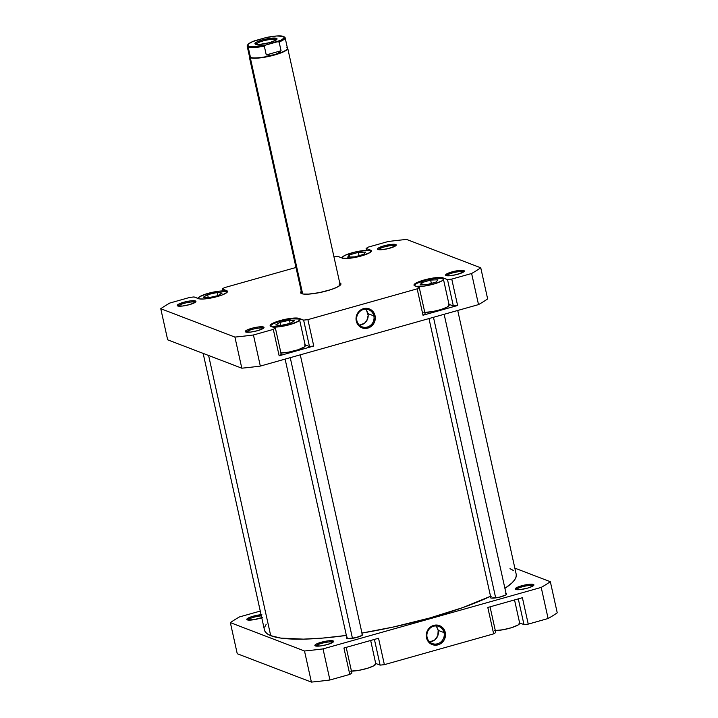 <?xml version="1.0" encoding="UTF-8"?>
<svg xmlns="http://www.w3.org/2000/svg" width="718" height="718" viewBox="0 0 718 718"><rect width="100%" height="100%" fill="white"/><g stroke="black" fill="none" stroke-linecap="round" stroke-linejoin="round"><path stroke-width="1.08" d="M342.369 258.112L349.899 258.247L361.28 255.976L369.851 252.619L371.359 251.165L370.596 250.16A15.258 2.953 167.5 0 1 371.377 250.833A15.258 2.953 167.5 0 1 359.233 256.514A15.258 2.953 167.5 0 1 342.369 258.112L337.882 256.398L333.951 256.847L337.882 256.398L342.369 258.112A14.764 2.854 167.5 0 1 342.181 257.807A14.764 2.854 167.5 0 1 353.929 252.305A14.764 2.854 167.5 0 1 370.246 250.761A14.764 2.854 167.5 0 1 371 251.417A14.764 2.854 167.5 0 1 370.973 251.758L369.725 250.6L366.449 250.376L354.701 252.117L345.143 255.267L342.351 257.17L342.54 258.265M226.96 292.594L226.385 291.302A14.764 2.854 167.5 0 1 227.139 291.957A14.764 2.854 167.5 0 1 227.112 292.298M280.926 353.014A14.764 2.854 -12.5 0 0 296.839 350.169A14.764 2.854 -12.5 0 0 305.294 345.582L299.541 319.663A14.764 2.854 167.5 0 1 288.977 324.85A14.764 2.854 167.5 0 1 272.445 326.941M271.996 326.861L280.056 326.672L289.776 324.626L298.069 321.386L299.523 319.977L298.787 319.007A14.764 2.854 167.5 0 1 299.541 319.663M424.796 312.465A14.764 2.854 -12.5 0 0 440.708 309.62A14.764 2.854 -12.5 0 0 449.154 305.042L446.991 307.169L440.699 309.629L432.398 311.612L423.898 312.474M415.857 286.311L423.916 286.123L434.955 283.7L441.938 280.846L443.392 279.437L442.656 278.458A14.764 2.854 167.5 0 1 443.41 279.114A14.764 2.854 167.5 0 1 432.837 284.31A14.764 2.854 167.5 0 1 416.314 286.401M463.128 271.754A8.607 1.66 -12.5 0 0 453.947 272.571A8.607 1.66 -12.5 0 0 446.749 275.721A8.607 1.66 167.5 0 1 453.947 272.571A8.607 1.66 167.5 0 1 463.128 271.754L463.128 271.754A8.607 1.66 167.5 0 1 463.505 272.005A8.607 1.66 -12.5 0 0 463.128 271.754L463.828 270.551L463.128 271.754M446.075 275.559A9.594 1.858 167.5 0 1 445.842 275.452A9.594 1.858 167.5 0 1 452.322 271.799A9.594 1.858 167.5 0 1 463.828 270.551L459.098 270.471L453.722 271.44L447.511 273.486L445.654 275.281L449.244 275.775L456.181 274.68L463.361 272.104L464.304 271.189L463.828 270.551A9.594 1.858 167.5 0 1 464.214 271.377A9.594 1.858 167.5 0 1 455.759 274.779A9.594 1.858 167.5 0 1 446.075 275.559L446.075 275.559M262.815 328.207A8.607 1.66 -12.5 0 0 253.633 329.024A8.607 1.66 -12.5 0 0 246.436 332.174A8.607 1.66 167.5 0 1 253.633 329.024A8.607 1.66 167.5 0 1 262.815 328.207L262.815 328.207A8.607 1.66 167.5 0 1 263.192 328.458A8.607 1.66 -12.5 0 0 262.815 328.207L263.515 327.004L262.815 328.207M245.762 332.012A9.594 1.858 167.5 0 1 245.529 331.904A9.594 1.858 167.5 0 1 252.009 328.243A9.594 1.858 167.5 0 1 263.515 327.004L258.776 326.923L253.409 327.884L247.198 329.939L245.341 331.734L250.492 332.093L257.654 330.666L263.048 328.557L263.991 327.641L263.515 327.004A9.594 1.858 167.5 0 1 263.901 327.83A9.594 1.858 167.5 0 1 255.437 331.222A9.594 1.858 167.5 0 1 245.762 332.012L245.762 332.012M194.74 302.161A8.607 1.66 -12.5 0 0 185.558 302.978A8.607 1.66 -12.5 0 0 178.36 306.128A8.607 1.66 167.5 0 1 185.558 302.978A8.607 1.66 167.5 0 1 194.74 302.161L194.74 302.161A8.607 1.66 167.5 0 1 195.117 302.413A8.607 1.66 -12.5 0 0 194.74 302.161L195.44 300.959L194.74 302.161M177.687 305.967A9.594 1.858 167.5 0 1 177.454 305.85A9.594 1.858 167.5 0 1 183.934 302.197A9.594 1.858 167.5 0 1 195.44 300.959L190.701 300.878L185.334 301.838L179.123 303.894L177.265 305.689L182.417 306.048L189.579 304.611L194.973 302.511L195.915 301.596L195.44 300.959A9.594 1.858 167.5 0 1 195.826 301.784A9.594 1.858 167.5 0 1 187.371 305.177A9.594 1.858 167.5 0 1 177.687 305.967M395.053 245.709A8.607 1.66 -12.5 0 0 385.871 246.525A8.607 1.66 -12.5 0 0 378.673 249.676A8.607 1.66 167.5 0 1 385.871 246.525A8.607 1.66 167.5 0 1 395.053 245.709L395.053 245.709A8.607 1.66 167.5 0 1 395.438 245.96A8.607 1.66 -12.5 0 0 395.053 245.709L395.753 244.506L395.053 245.709M378 249.514A9.594 1.858 167.5 0 1 377.776 249.406A9.594 1.858 167.5 0 1 384.247 245.753A9.594 1.858 167.5 0 1 395.753 244.506L391.023 244.425L383.861 245.852L378.467 247.961L377.578 249.236L381.168 249.729L388.106 248.634L395.286 246.059L396.228 245.143L395.753 244.506A9.594 1.858 167.5 0 1 396.139 245.332A9.594 1.858 167.5 0 1 387.684 248.733A9.594 1.858 167.5 0 1 378 249.514M339.874 282.874L339.704 282.811A20.669 3.994 167.5 0 1 339.874 282.874A20.669 3.994 167.5 0 1 340.709 284.642A20.669 3.994 167.5 0 1 322.49 291.966A20.669 3.994 167.5 0 1 301.632 293.644A20.669 3.994 167.5 0 1 301.147 293.411A20.669 3.994 167.5 0 1 301.273 291.329L300.734 293.061L303.274 294.03L308.471 294.12L319.438 292.621L330.863 289.65L336.778 287.335L340.26 285.163L340.781 283.457L339.874 282.874M356.873 320.65A9.163 8.634 110.9 0 0 367.302 327.049A9.163 8.634 110.9 0 0 373.836 315.875L375.056 315.732A10.151 9.558 -69.1 0 1 367.822 328.108A10.151 9.558 -69.1 0 1 356.272 321.027L356.873 320.65A9.163 8.634 -69.1 0 1 359.709 311.576A9.163 8.634 -69.1 0 1 368.63 309.7A9.163 8.634 -69.1 0 1 373.836 315.875A9.163 8.634 -69.1 0 1 371 324.949A9.163 8.634 -69.1 0 1 362.078 326.825A9.163 8.634 -69.1 0 1 356.873 320.65L356.272 321.027L357.815 324.545L360.544 327.13L364.062 328.377L369.608 327.399L373.827 323.387L375.299 317.679L374.455 313.892L370.784 309.637L365.381 308.327L360.077 310.409L356.658 315.184L356.272 321.027A10.151 9.558 -69.1 0 1 363.505 308.659A10.151 9.558 -69.1 0 1 375.056 315.732L373.836 315.875L367.957 313.622L373.836 315.875A9.163 8.634 110.9 0 0 363.407 309.485A9.163 8.634 110.9 0 0 356.873 320.65M359.368 325.11A9.163 8.634 110.9 0 0 367.957 313.622A9.163 8.634 110.9 0 0 365.462 309.162M301.865 293.725A19.682 3.805 167.5 0 1 301.748 293.465L249.299 56.857A19.682 3.805 167.5 0 1 249.406 56.21A19.682 3.805 -12.5 0 0 250.304 57.727L302.664 293.931L250.304 57.727A19.682 3.805 -12.5 0 0 273.531 55.277A19.682 3.805 -12.5 0 0 287.353 47.801A19.682 3.805 167.5 0 1 287.73 48.33A19.682 3.805 167.5 0 1 272.05 55.663A19.682 3.805 167.5 0 1 250.304 57.727L248.168 47.011A19.44 3.761 167.5 0 1 247.171 46.149A19.44 3.761 167.5 0 1 247.719 44.938M339.174 284.068L339.551 285.755L339.174 284.068A19.682 3.805 167.5 0 1 340.179 284.938A19.682 3.805 167.5 0 1 340.188 285.234A19.682 3.805 -12.5 0 0 339.174 284.068M281.25 354.468L279.149 355.787L313.748 346.031L309.476 346.516L305.132 344.855L309.476 346.516L303.624 320.12L296.229 318.002L288.878 318.648L280.235 320.551L273.199 323.064L270.632 324.671L270.246 325.927L275.398 328.072L273.298 329.391L253.436 334.983A177.633 34.338 167.5 0 1 234.912 337.083L160.76 308.713A177.633 34.338 167.5 0 1 169.888 303.023L189.749 297.423L194.022 296.938L199.712 298.939L203.553 299.002L217.419 296.516L222.454 294.856L227.023 292.388L227.4 291.14L222.248 288.986L224.348 287.676L295.987 267.482L224.348 287.676L222.248 288.986L226.735 290.7A15.258 2.953 167.5 0 1 227.516 291.373A15.258 2.953 167.5 0 1 215.364 297.064A15.258 2.953 167.5 0 1 198.509 298.652L194.022 296.938L189.749 297.423L169.888 303.023A177.633 34.338 167.5 0 0 160.76 308.713L234.912 337.083L241.804 368.19A177.633 34.338 -12.5 0 0 260.329 366.09L478.52 304.603A177.633 34.338 -12.5 0 0 487.648 298.912L480.755 267.805A177.633 34.338 167.5 0 1 471.618 273.495L451.757 279.096L447.493 279.58L441.794 277.579L437.962 277.516L424.096 280.002L419.061 281.662L414.492 284.131L414.115 285.387L419.267 287.532L417.158 288.842L307.896 319.636L303.624 320.12L309.476 346.516L313.748 346.031L307.896 319.636L417.158 288.842L423.01 315.238L457.608 305.491L453.345 305.976L448.992 304.306L453.345 305.976L447.493 279.58L453.345 305.976L457.608 305.491L451.757 279.096L471.618 273.495L478.52 304.603L260.329 366.09L253.436 334.983L273.298 329.391L279.149 355.787L313.748 346.031L307.896 319.636L303.624 320.12L299.137 318.406L299.343 319.33L299.137 318.406A15.258 2.953 167.5 0 0 282.282 320.004A15.258 2.953 167.5 0 0 270.139 325.685L270.139 325.694A15.258 2.953 167.5 0 0 270.91 326.358L275.398 328.072L281.25 354.468L275.398 328.072L273.298 329.391L279.149 355.787L281.25 354.468M304.54 344.927L305.276 345.896L304.378 346.929L298.096 349.765L288.537 352.161L280.038 353.014M425.119 313.928L423.01 315.238L457.608 305.491L451.757 279.096L447.493 279.58L443.006 277.866L443.212 278.781L443.006 277.866A15.258 2.953 167.5 0 0 426.142 279.455A15.258 2.953 167.5 0 0 413.999 285.145L413.999 285.154A15.258 2.953 167.5 0 0 414.78 285.818L419.267 287.532L425.119 313.928L419.267 287.532L417.158 288.842L423.01 315.238L425.119 313.928M448.4 304.387L449.163 305.069L443.41 279.114M167.662 339.82L241.804 368.19L167.662 339.82L160.76 308.713L167.662 339.82M370.596 250.16L366.108 248.446L368.217 247.127L388.079 241.535A177.633 34.338 167.5 0 1 406.603 239.435L480.755 267.805L487.648 298.912A177.633 34.338 -12.5 0 1 478.52 304.603L471.618 273.495A177.633 34.338 167.5 0 0 480.755 267.805L406.603 239.435A177.633 34.338 167.5 0 0 388.079 241.535L368.217 247.127L366.108 248.446L370.596 250.16L370.802 251.085L370.596 250.16M241.804 368.19A177.633 34.338 -12.5 0 0 260.329 366.09L253.436 334.983A177.633 34.338 167.5 0 1 234.912 337.083L241.804 368.19M359.727 325.092L364.52 323.217L366.853 320.533L368.172 315.381L366.566 310.445M366.539 250.376L366.108 248.446L366.539 250.376M226.942 291.625L226.735 290.7L226.942 291.625M222.679 290.916L222.248 288.986L222.679 290.916M414.753 285.809A14.764 2.854 167.5 0 1 414.582 285.504A14.764 2.854 167.5 0 1 426.339 280.011A14.764 2.854 167.5 0 1 442.656 278.458L436.607 278.207L425.711 280.164L416.745 283.377L414.762 284.866L414.95 285.97M421.753 282.632L430.62 280.083L437.863 279.769L436.239 281.994L427.372 284.543L420.129 284.858L421.753 282.632L430.62 280.083L431.356 283.395L430.62 280.083L437.863 279.769L436.239 281.994L427.372 284.543L420.129 284.858L421.753 282.632L422.229 284.768L421.753 282.632M270.892 326.349A14.764 2.854 167.5 0 1 270.722 326.044A14.764 2.854 167.5 0 1 282.479 320.551A14.764 2.854 167.5 0 1 298.787 319.007L291.508 318.873L280.487 321.081L272.876 323.926L270.901 325.407L271.081 326.51M280.002 322.337L289.435 320.237L294.559 320.749L290.26 323.36L280.837 325.469L275.703 324.958L280.002 322.337L289.435 320.237L290.135 323.396L289.435 320.237L294.559 320.749L290.26 323.36L280.837 325.469L275.703 324.958L280.002 322.337L280.693 325.451L280.002 322.337M198.482 298.643A14.764 2.854 167.5 0 1 198.312 298.347A14.764 2.854 167.5 0 1 210.069 292.845A14.764 2.854 167.5 0 1 226.385 291.302L219.098 291.176L208.085 293.375L199.783 296.615L198.33 298.024L198.68 298.805M207.619 294.631L217.042 292.531L222.149 293.052L217.832 295.663L208.408 297.773L203.302 297.252L207.619 294.631L217.042 292.531L217.742 295.69L217.042 292.531L222.149 293.052L217.832 295.663L208.408 297.773L203.302 297.252L207.619 294.631L208.31 297.755L207.619 294.631M349.424 254.89L358.336 252.359L365.498 252.081L363.748 254.325L354.845 256.856L347.683 257.134L349.424 254.89L358.336 252.359L359.063 255.662L358.336 252.359L365.498 252.081L363.748 254.325L354.845 256.856L347.683 257.134L349.424 254.89L349.908 257.053L349.424 254.89M203.149 353.4L264.484 630.072A128.917 24.915 -12.5 0 0 270.713 635.645L208.606 355.491L270.713 635.645L267.419 633.931L265.31 631.912L264.404 629.614M509.986 568.692L513.271 570.406M516.287 574.723L515.982 577.29L514.465 580.099L511.746 583.115L504.907 588.365A128.917 24.915 -12.5 0 0 516.206 574.265L457.725 310.463M490.538 596.281L462.85 607.581L429.822 617.974L393.392 627.011L361.971 633.061A128.917 24.915 -12.5 0 0 490.538 596.281M346.363 635.43L322.912 638.069L303.445 639.137L280.711 638.087L270.713 635.645A128.917 24.915 -12.5 0 0 346.363 635.43M264.718 627.047L266.234 624.238M495.321 630.619A14.764 2.854 -12.5 0 0 511.234 627.774A14.764 2.854 -12.5 0 0 519.688 623.188L514.528 599.934M351.461 671.159A14.764 2.854 -12.5 0 0 367.374 668.314A14.764 2.854 -12.5 0 0 375.819 663.728L373.665 665.855L367.374 668.314L359.063 670.307L350.572 671.159M332.407 642.116A8.607 1.66 -12.5 0 0 323.226 642.933A8.607 1.66 -12.5 0 0 316.028 646.083A8.607 1.66 167.5 0 1 323.226 642.933A8.607 1.66 167.5 0 1 332.407 642.116L332.407 642.116A8.607 1.66 167.5 0 1 332.784 642.368A8.607 1.66 -12.5 0 0 332.407 642.116L333.107 640.914L332.407 642.116M315.346 645.913A9.594 1.858 167.5 0 1 315.121 645.805A9.594 1.858 167.5 0 1 321.601 642.152A9.594 1.858 167.5 0 1 333.107 640.914L328.368 640.833L321.206 642.26L315.812 644.369L314.933 645.644L320.084 646.003L327.246 644.567L332.64 642.466L333.583 641.542L333.107 640.914A9.594 1.858 167.5 0 1 333.493 641.739A9.594 1.858 167.5 0 1 325.03 645.132A9.594 1.858 167.5 0 1 315.346 645.913L315.346 645.913M261.343 615.882A8.607 1.66 -12.5 0 0 252.709 617.561A8.607 1.66 -12.5 0 0 247.952 620.038A8.607 1.66 167.5 0 1 252.709 617.561A8.607 1.66 167.5 0 1 261.343 615.882M261.855 614.644L251.462 616.726L247.091 618.808L247.279 619.867A9.594 1.858 167.5 0 1 247.046 619.76A9.594 1.858 167.5 0 1 250.636 617.013A9.594 1.858 167.5 0 1 261.083 614.707M532.72 585.664A8.607 1.66 -12.5 0 0 523.539 586.48A8.607 1.66 -12.5 0 0 516.341 589.631A8.607 1.66 167.5 0 1 523.539 586.48A8.607 1.66 167.5 0 1 532.72 585.664L532.72 585.664A8.607 1.66 167.5 0 1 533.097 585.915A8.607 1.66 -12.5 0 0 532.72 585.664L533.42 584.461L532.72 585.664M515.668 589.469A9.594 1.858 167.5 0 1 515.434 589.361A9.594 1.858 167.5 0 1 521.914 585.7A9.594 1.858 167.5 0 1 533.42 584.461L528.69 584.38L523.314 585.341L517.104 587.396L515.246 589.191L520.397 589.55L527.559 588.123L532.953 586.014L533.896 585.098L533.42 584.461A9.594 1.858 167.5 0 1 533.806 585.287A9.594 1.858 167.5 0 1 525.352 588.688A9.594 1.858 167.5 0 1 515.668 589.469L515.668 589.469M429.579 641.847A9.163 8.634 110.9 0 0 438.177 630.359L444.056 632.612A9.163 8.634 -69.1 0 1 441.211 641.686A9.163 8.634 -69.1 0 1 432.299 643.561A9.163 8.634 -69.1 0 1 427.093 637.387A9.163 8.634 -69.1 0 1 429.929 628.313A9.163 8.634 -69.1 0 1 438.851 626.437A9.163 8.634 -69.1 0 1 444.056 632.612A9.163 8.634 110.9 0 0 433.627 626.222A9.163 8.634 110.9 0 0 427.093 637.387L426.492 637.764A10.151 9.558 -69.1 0 1 433.726 625.396A10.151 9.558 -69.1 0 1 445.277 632.468L444.056 632.612L438.177 630.359A9.163 8.634 110.9 0 0 435.682 625.899M506.046 593.508A8.365 1.615 167.5 0 1 506.226 593.571A8.365 1.615 167.5 0 1 506.648 593.939A8.365 1.615 167.5 0 1 499.988 597.053A8.365 1.615 167.5 0 1 490.744 597.932A8.365 1.615 167.5 0 1 490.313 597.555A8.365 1.615 167.5 0 1 490.681 596.918M491.148 596.577L490.376 597.69L491.408 598.085L499.548 597.161L505.813 594.917L506.639 594.118L505.562 593.409M362.186 634.048A8.365 1.615 167.5 0 1 362.357 634.111A8.365 1.615 167.5 0 1 362.787 634.479A8.365 1.615 167.5 0 1 356.128 637.593A8.365 1.615 167.5 0 1 346.884 638.473A8.365 1.615 167.5 0 1 346.453 638.105A8.365 1.615 167.5 0 1 346.812 637.458M347.288 637.117L346.462 637.916L347.539 638.625L355.688 637.701L361.953 635.457L362.778 634.658L361.701 633.958M522.399 597.717L487.8 607.464L493.652 633.859L495.752 632.549L490.053 606.836L495.752 632.549L493.652 633.859L384.381 664.653L493.652 633.859L487.8 607.464L522.399 597.717L528.251 624.113L548.112 618.512A177.633 34.338 -12.5 0 0 557.24 612.822L550.338 581.715A177.633 34.338 167.5 0 1 541.21 587.405L323.028 648.892A177.633 34.338 167.5 0 1 304.504 650.993L230.352 622.623A177.633 34.338 167.5 0 1 239.48 616.924L260.275 611.072L239.48 616.924A177.633 34.338 167.5 0 0 230.352 622.623L237.245 653.73L311.397 682.1A177.633 34.338 -12.5 0 0 329.921 680L349.783 674.408L351.892 673.089L346.193 647.376L351.892 673.089L349.783 674.408L329.921 680L323.028 648.892L541.21 587.405L548.112 618.512L528.251 624.113L522.399 597.717M378.539 638.257L343.931 648.013L349.783 674.408L343.931 648.013L378.539 638.257L384.381 664.653L378.539 638.257M514.851 568.135L550.338 581.715L514.851 568.135M261.747 617.704A9.594 1.858 167.5 0 1 247.279 619.867L253.732 619.715L262.339 617.48M375.765 663.477L380.118 665.137L384.381 664.653L380.118 665.137L375.765 663.477M519.626 622.928L523.978 624.597L528.251 624.113L523.978 624.597L519.626 622.928M426.492 637.764L428.027 641.282L430.764 643.866L434.282 645.114L439.829 644.136L444.047 640.124L445.519 634.416L443.733 628.95L440.996 626.374L435.602 625.064L430.297 627.146L426.878 631.912L426.25 635.816L426.492 637.764L427.093 637.387A9.163 8.634 110.9 0 0 437.522 643.777A9.163 8.634 110.9 0 0 444.056 632.612L445.277 632.468A10.151 9.558 -69.1 0 1 438.034 644.845A10.151 9.558 -69.1 0 1 426.492 637.764M304.504 650.993L230.352 622.623L237.245 653.73L311.397 682.1L304.504 650.993L311.397 682.1A177.633 34.338 -12.5 0 0 329.921 680L323.028 648.892A177.633 34.338 167.5 0 1 304.504 650.993M550.338 581.715A177.633 34.338 167.5 0 1 541.21 587.405L548.112 618.512A177.633 34.338 -12.5 0 0 557.24 612.822L550.338 581.715M429.947 641.829L434.74 639.944L437.827 635.645L438.177 630.359L436.786 627.182M518.279 598.875L523.978 624.597L518.279 598.875M374.41 639.424L380.118 665.137L374.41 639.424M375.711 663.495L370.667 640.474M519.572 622.955L518.216 624.92L511.234 627.774L502.932 629.767L494.433 630.619M286.904 47.514A19.44 3.761 167.5 0 1 274.572 54.694L270.551 55.295L266.261 54.927L264.314 46.158L265.893 45.01A18.749 3.626 167.5 0 1 247.907 44.561A18.749 3.626 167.5 0 1 254.755 40.746L266.109 37.551A18.749 3.626 167.5 0 1 283.35 36.394L284.149 37.919L281.115 40.154L265.893 45.01L253.131 46.661L248.652 46.167L247.683 45.252L248.455 43.951L252.664 41.581L266.109 37.551L276.717 35.99L283.35 36.394A18.749 3.626 167.5 0 1 283.789 36.609A18.749 3.626 167.5 0 1 277.247 41.815L279.123 41.985L281.061 50.754L266.261 54.927L264.314 46.158L265.893 45.01L277.247 41.815L279.123 41.985L281.061 50.754L278.126 53.159L274.572 54.694A19.44 3.761 167.5 0 1 250.474 57.422L250.304 57.727A19.682 3.805 167.5 0 1 249.299 56.857M247.171 46.149L249.478 56.56A19.44 3.761 -12.5 0 0 250.474 57.422A19.44 3.761 167.5 0 1 249.693 55.762M275.775 39.526A10.33 2.001 -12.5 0 0 264.529 40.567A10.33 2.001 -12.5 0 0 256.111 44.39A10.33 2.001 167.5 0 1 264.529 40.567A10.33 2.001 167.5 0 1 275.775 39.526L275.909 40.163L275.775 39.526A10.33 2.001 167.5 0 1 276.277 39.921A10.33 2.001 -12.5 0 0 275.775 39.526L276.475 38.332L275.775 39.526M255.527 44.229A11.317 2.19 167.5 0 1 255.267 44.103A11.317 2.19 167.5 0 1 262.896 39.795A11.317 2.19 167.5 0 1 276.475 38.332L270.892 38.233L262.447 39.921L257.224 41.788L255.321 42.981L255.034 43.906L259.27 44.489L269.564 42.64L275.918 40.154L277.04 39.077L276.475 38.332A11.317 2.19 167.5 0 1 276.924 39.302A11.317 2.19 167.5 0 1 266.952 43.304A11.317 2.19 167.5 0 1 255.527 44.229M266.261 54.927L281.061 50.754L278.126 53.159L274.572 54.694L270.551 55.295L266.261 54.927M247.907 44.561L247.387 45.342A19.44 3.761 -12.5 0 0 248.168 47.011A19.44 3.761 -12.5 0 0 264.314 46.158A19.44 3.761 167.5 0 1 248.168 47.011L250.474 57.422A19.44 3.761 -12.5 0 0 274.572 54.694A19.44 3.761 -12.5 0 0 287.433 48.151L285.127 37.731A19.44 3.761 167.5 0 1 279.123 41.985A19.44 3.761 -12.5 0 0 284.588 37.094L283.789 36.609M284.131 36.869A19.44 3.761 167.5 0 1 285.127 37.731M290.243 357.663L352.466 638.347L290.243 357.663M433.475 317.302L495.68 597.897L433.475 317.302M287.73 48.33L340.179 284.938M362.428 635.116L300.286 354.836M347.054 638.526L285.109 359.108M506.289 594.576L444.146 314.296M490.915 597.986L428.969 318.568"/></g></svg>
